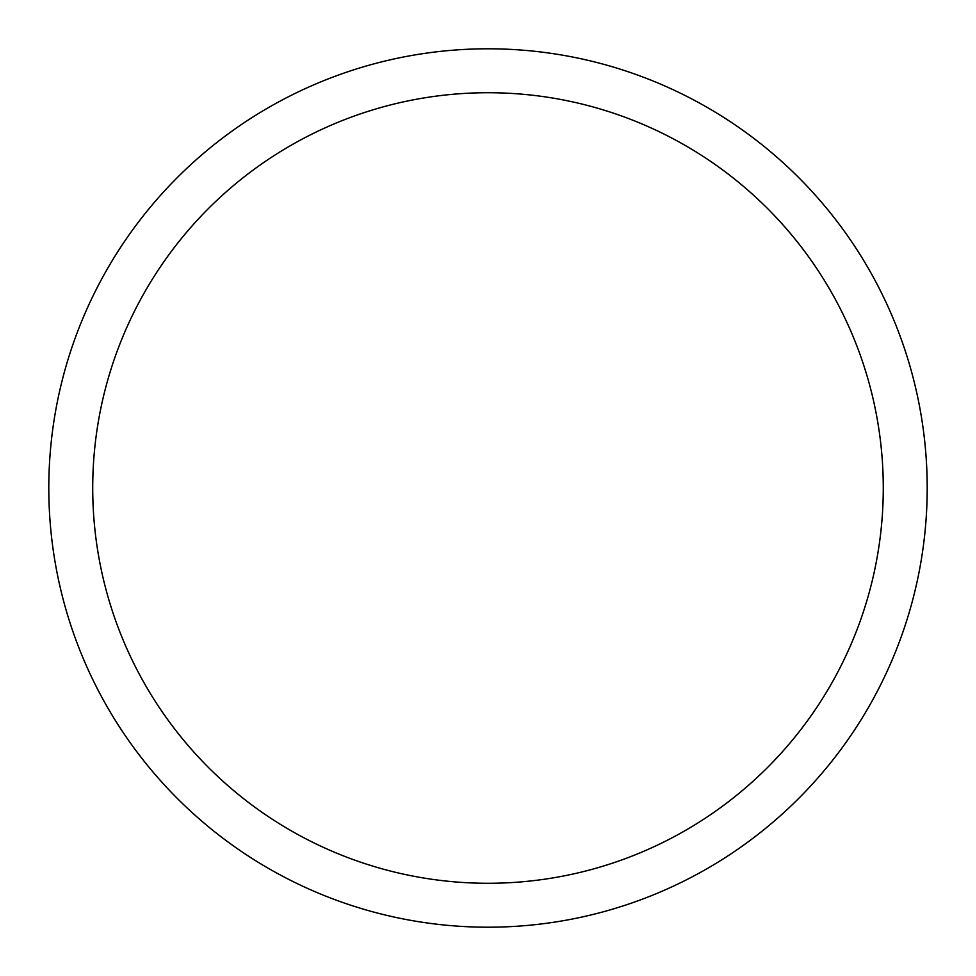 <?xml version="1.0" encoding="UTF-8"?>
<svg xmlns="http://www.w3.org/2000/svg" width="976" height="976" viewBox="0 0 976 976"><rect width="100%" height="100%" fill="white"/><g stroke="black" fill="none" stroke-linecap="round" stroke-linejoin="round"><path stroke-width="1.46" d="M48.8 488A439.2 439.2 0 0 1 707.6 107.641A439.2 439.2 0 0 1 707.6 868.359A439.2 439.2 0 0 1 48.8 488M92.72 488A395.28 395.28 0 0 1 685.64 145.68A395.28 395.28 0 0 1 685.64 830.32A395.28 395.28 0 0 1 92.72 488"/></g></svg>
